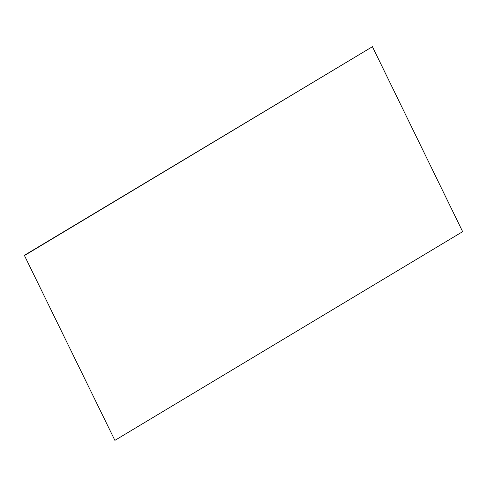 <?xml version="1.0" encoding="UTF-8"?>
<svg xmlns="http://www.w3.org/2000/svg" width="487" height="487" viewBox="0 0 487 487"><rect width="100%" height="100%" fill="white"/><g stroke="black" fill="none" stroke-linecap="round" stroke-linejoin="round"><path stroke-width="0.73" d="M114.889 440.376L24.35 255.346L114.889 440.376L462.65 231.654L372.439 46.697L24.679 255.413M372.439 46.697L24.35 255.346"/></g></svg>
